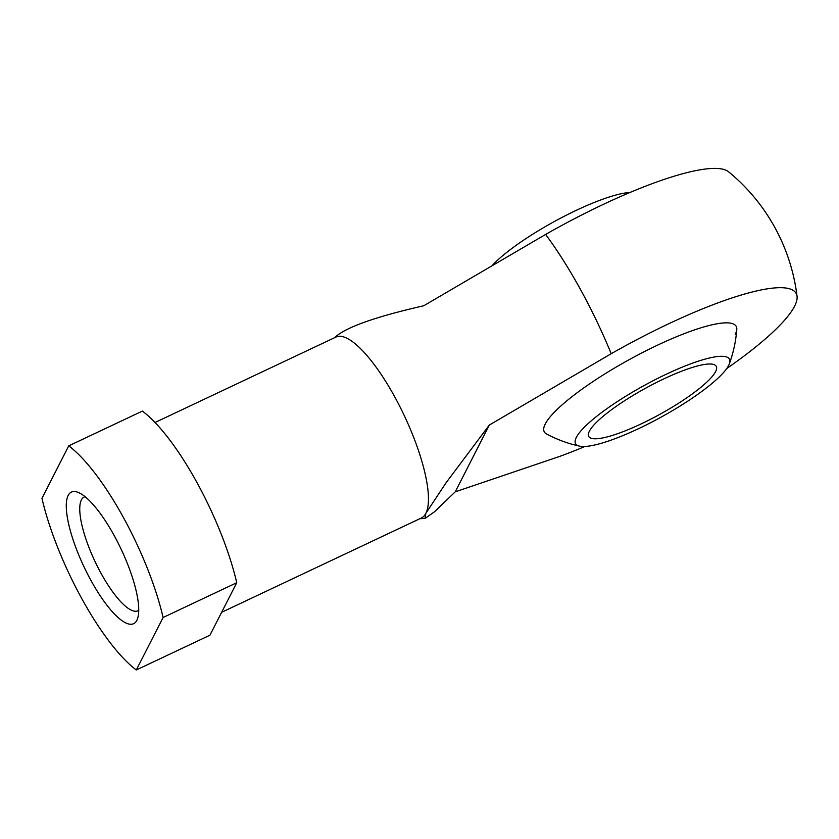 <?xml version="1.0" encoding="UTF-8"?>
<svg xmlns="http://www.w3.org/2000/svg" width="839" height="839" viewBox="0 0 839 839"><rect width="100%" height="100%" fill="white"/><g stroke="black" fill="none" stroke-linecap="round" stroke-linejoin="round"><path stroke-width="1.26" d="M629.974 192.488A87.77 17.934 151.2 0 0 559.424 218.79A87.77 17.934 151.2 0 0 492.157 265.585M576.362 437.35A87.77 17.934 -28.8 0 1 663.995 375.306A87.77 17.934 -28.8 0 1 729.364 363.79A87.77 17.934 -28.8 0 1 728.63 365.447A87.77 17.934 -28.8 0 1 658.699 418.451A87.77 17.934 -28.8 0 1 579.56 446.149A87.77 17.934 -28.8 0 1 576.362 437.35M589.387 431.204A72.762 14.871 -28.8 0 1 654.703 383.392A72.762 14.871 -28.8 0 1 716.265 366.349A72.762 14.871 -28.8 0 1 715.615 371.593A72.762 14.871 -28.8 0 1 650.288 419.395A72.762 14.871 -28.8 0 1 588.737 436.448A72.762 14.871 -28.8 0 1 589.387 431.204M155.026 422.489L335.946 337.058A100.051 28.243 64.7 0 1 394.519 396.459A100.051 28.243 64.7 0 1 425.845 513.342L424.995 518.471L434.592 511.706L455.241 491.832L558.575 456.804A177.889 36.35 151.2 0 0 584.961 446.463M334.53 337.718C344.965 327.598 374.708 316.943 423.758 305.753L545.633 234.427A180.018 50.822 64.7 0 1 580.63 289.738A180.018 50.822 64.7 0 1 611.212 353.712L489.336 425.037L446.065 482.771L425.845 513.342A100.051 28.243 64.7 0 1 421.388 517.988L221.632 612.313M545.633 234.427A177.889 36.35 -28.8 0 1 728.619 171.817A190.998 190.998 0 0 1 797.05 296.303A177.889 36.35 151.2 0 0 611.212 353.712M726.742 368.52A177.889 36.35 151.2 0 0 794.564 306.245A177.889 36.35 151.2 0 0 797.05 296.303M579.56 446.149A129.709 129.709 0 0 1 546.577 434.004A109.49 22.38 -28.8 0 1 545.266 423.968A109.49 22.38 -28.8 0 1 649.973 348.814A109.49 22.38 -28.8 0 1 736.789 329.433A109.49 22.38 -28.8 0 1 735.237 334.268M209.949 635.207L136.306 669.973A130.968 36.979 64.7 0 1 81.771 598.574A130.968 36.979 64.7 0 1 41.95 498.335L68.746 445.855A130.968 36.979 64.7 0 1 123.281 517.264A130.968 36.979 64.7 0 1 163.102 617.504L236.734 582.727L209.949 635.207M68.746 445.855L142.378 411.089A130.968 36.979 64.7 0 1 196.924 482.488A130.968 36.979 64.7 0 1 236.734 582.727M138.718 610.31A62.915 17.766 64.7 0 1 137.932 610.771A62.915 17.766 64.7 0 1 101.1 573.415A62.915 17.766 64.7 0 1 84.204 496.992A62.915 17.766 64.7 0 1 85.064 496.678M114.062 535.324A72.762 20.545 64.7 0 1 137.69 618.217A72.762 20.545 64.7 0 1 90.99 580.504A72.762 20.545 64.7 0 1 78.3 492.451A72.762 20.545 64.7 0 1 114.062 535.324M136.306 669.973L163.102 617.504M489.336 425.037L455.241 491.832M729.364 363.78A129.709 129.709 0 0 0 736.789 329.433M419.878 518.701L424.995 518.471"/></g></svg>
